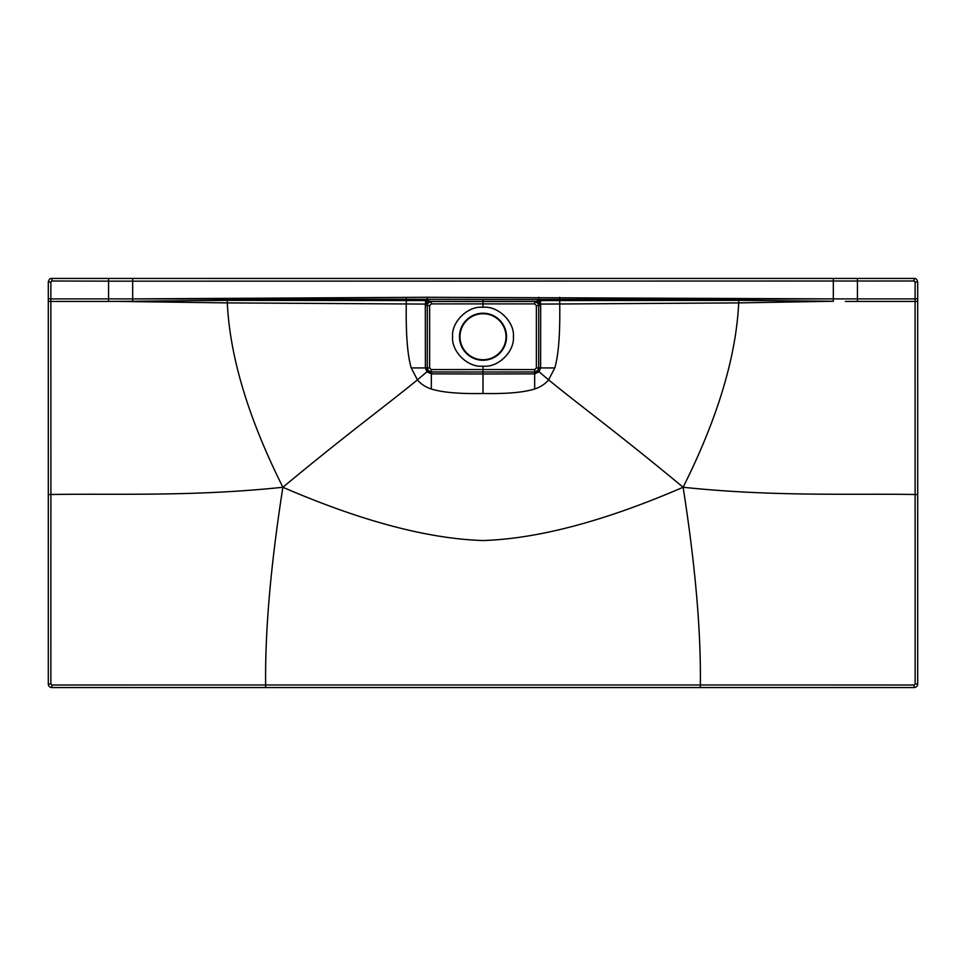 <?xml version="1.0" encoding="UTF-8"?>
<svg xmlns="http://www.w3.org/2000/svg" width="966" height="966" viewBox="0 0 966 966"><rect width="100%" height="100%" fill="white"/><g stroke="black" fill="none" stroke-linecap="round" stroke-linejoin="round"><path stroke-width="1.45" d="M833.32 278.437L914.126 278.437C915.925 278.244 917.12 279.44 917.7 282.012L917.7 683.988A3.574 3.574 0 0 1 914.126 687.563L51.874 687.563A3.574 3.574 0 0 1 48.3 683.988L48.3 282.012C48.88 279.44 50.075 278.244 51.874 278.437L833.32 278.437L833.32 298.892L427.25 297.274L427.25 300.583L227.348 300.366L132.68 301.259L132.68 298.892L108.566 298.892L108.566 281.154L132.68 281.178L132.68 298.892L538.75 299.472L538.75 300.583L738.652 300.366L833.32 301.259L833.32 298.892L538.75 299.472L538.75 297.274M51.874 685.003L50.86 683.988L50.884 494.507C113.686 493.397 192.186 496.85 282.881 487.262C270.709 565.013 264.974 630.919 265.65 684.979L51.874 685.003L51.874 687.563M48.3 298.892L108.566 298.892L108.566 301.452L132.68 301.259M48.3 494.507L50.884 494.507L50.872 282.024L51.886 280.997L108.566 281.154L108.554 278.437M425.595 300.498L425.499 304.073L227.3 302.901C229.872 356.889 248.395 418.35 282.881 487.262C360.898 520.988 427.6 538.75 483 540.537C538.4 538.75 605.102 520.988 683.119 487.262C717.605 418.35 736.128 356.889 738.7 302.901L833.32 301.259M132.68 298.892L427.25 297.274M917.7 298.892L915.092 298.892L915.128 282.024L914.114 280.997L132.68 281.178L132.68 278.437M917.7 301.452L915.092 301.452L915.092 298.892L857.434 298.892L857.446 278.437M700.35 687.563L700.35 684.979L914.126 685.003L915.14 683.988L915.092 301.452L845.383 301.452M917.7 494.507L915.116 494.507C852.314 493.397 773.814 496.85 683.119 487.262C695.291 565.013 701.026 630.919 700.35 684.979L265.65 684.979L265.65 687.563M540.405 300.498L540.501 304.073L559.725 303.988C560.183 333.898 558.529 355.21 554.786 367.937L548.603 379.855C579.262 405.056 618.723 433.758 683.119 487.262M538.243 303.481L534.621 301.489L483 301.525L483 307.333C497.804 305.449 514.781 321.883 513.381 336.736C514.781 351.588 497.804 368.022 483 366.138L483 369.555L534.729 369.58L536.371 367.937L536.371 305.582L534.693 303.892L534.609 301.489C537.144 301.718 538.509 303.07 538.714 305.57C538.231 302.841 536.867 301.477 534.609 301.489L535.055 301.452A3.84 3.623 -92.9 0 1 538.243 303.481L538.762 303.759A3.84 3.019 -119.2 0 0 535.985 301.356L430.015 301.356L535.985 301.356L538.75 300.583L540.682 305.57L540.622 367.937L539.052 371.801L548.603 379.855C545.186 383.985 540.537 387.04 534.657 389.008C523.681 392.45 506.462 393.947 483 393.5L483 373.975L534.657 373.866L534.657 389.008M406.288 297.335L406.275 303.988C405.817 333.898 407.471 355.21 411.214 367.937L417.397 379.855C386.738 405.056 347.277 433.758 282.881 487.262M534.729 369.58L534.657 371.982C537.072 371.789 538.424 370.437 538.702 367.937L537.688 370.642L534.657 371.995L483 371.995L483 369.555L431.271 369.58L429.629 367.937L429.629 305.582L431.307 303.892L431.391 301.489C428.856 301.718 427.491 303.07 427.286 305.57C427.769 302.841 429.133 301.477 431.391 301.489L425.499 304.073L425.318 305.57L425.378 367.937L426.948 371.801L417.397 379.855C420.814 383.985 425.463 387.04 431.343 389.008C442.319 392.45 459.538 393.947 483 393.5M227.348 300.366L227.3 302.901L120.617 301.452M833.32 298.892L857.434 298.892L857.434 301.452M738.652 300.366L738.7 302.901L559.725 303.988L559.712 297.335M536.371 367.937L538.702 367.937L538.702 305.582L538.714 367.937L554.786 367.937M483 366.138C468.196 368.022 451.219 351.588 452.619 336.736C451.219 321.883 468.196 305.449 483 307.333M431.271 369.58L431.343 371.982C428.928 371.789 427.576 370.437 427.298 367.937L428.312 370.642L431.343 371.995L483 371.995L431.343 371.982L431.343 373.866L483 373.975L483 371.995L534.657 371.982L534.657 373.866L539.052 371.801L537.688 370.642M428.312 370.642L426.948 371.801L431.343 373.866L431.343 389.008M429.629 305.582L427.298 305.582L427.286 367.937L427.298 305.582L425.318 305.57M429.629 367.937L411.214 367.937M483 301.525L431.379 301.489L483 301.452L430.945 301.452L427.25 300.583L426.151 303.843M427.757 303.481A3.84 3.623 -87.1 0 1 430.945 301.452L430.015 301.356A3.84 3.019 -60.8 0 0 427.238 303.759M538.762 303.759L539.849 303.843M506.015 336.736A23.015 23.015 0 0 0 483 313.721A23.015 23.015 0 0 0 459.985 336.736A23.015 23.015 0 0 0 483 359.75A23.015 23.015 0 0 0 506.015 336.736M483 360.258A23.522 23.522 0 0 0 506.522 336.736A23.522 23.522 0 0 0 483 313.213A23.522 23.522 0 0 0 459.478 336.736A23.522 23.522 0 0 0 483 360.258M48.3 683.988L50.86 683.988M48.3 301.452L108.566 301.452M48.3 282.012L50.872 282.024M51.874 278.437L51.886 280.997M914.126 278.437L914.114 280.997M917.7 282.012L915.128 282.024M917.7 683.988L915.14 683.988M914.126 687.563L914.126 685.003M534.693 303.892L431.307 303.892M483 301.32L483 299.472M536.371 305.582L540.682 305.57"/></g></svg>
